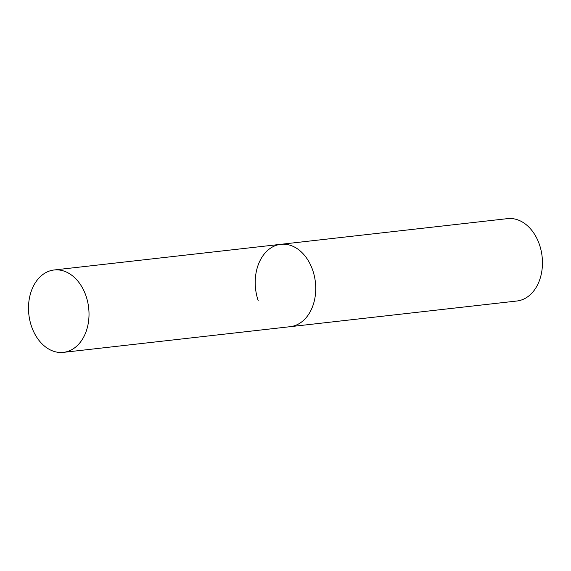 <?xml version="1.0" encoding="UTF-8"?>
<svg xmlns="http://www.w3.org/2000/svg" width="571" height="571" viewBox="0 0 571 571"><rect width="100%" height="100%" fill="white"/><g stroke="black" fill="none" stroke-linecap="round" stroke-linejoin="round"><path stroke-width="0.86" d="M258.199 300.632A41.455 30.085 83.5 0 1 280.818 244.309A41.455 30.085 83.5 0 1 312.758 270.368A41.455 30.085 83.5 0 1 290.147 326.691A41.455 30.085 -96.5 0 0 298.576 323.964A41.455 30.085 -96.5 0 0 314.378 276.143A41.455 30.085 -96.5 0 0 280.818 244.309L507.533 218.636A41.455 30.085 83.5 0 1 539.474 244.695A41.455 30.085 83.5 0 1 516.862 301.017L63.424 352.364A41.455 30.085 -96.5 0 0 71.853 349.638A41.455 30.085 -96.5 0 0 87.656 301.816A41.455 30.085 -96.5 0 0 54.095 269.983A41.455 30.085 -96.5 0 0 45.666 272.71A41.455 30.085 -96.5 0 0 29.863 320.531A41.455 30.085 -96.5 0 0 63.424 352.364M280.818 244.309L54.095 269.983"/></g></svg>
